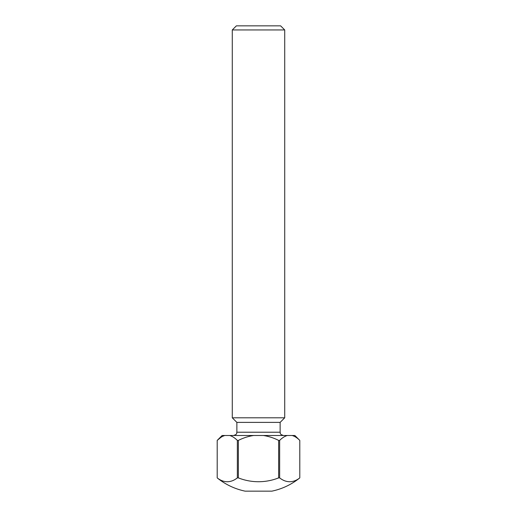 <?xml version="1.0" encoding="UTF-8"?>
<svg xmlns="http://www.w3.org/2000/svg" width="517" height="517" viewBox="0 0 517 517"><rect width="100%" height="100%" fill="white"/><g stroke="black" fill="none" stroke-linecap="round" stroke-linejoin="round"><path stroke-width="0.78" d="M220.927 437.337L217.205 440.413L217.205 477.889A65.543 65.543 0 0 0 245.123 491.15L271.877 491.15A65.543 65.543 0 0 0 299.795 477.889L299.789 440.413L299.795 477.889A54.737 27.369 90 0 1 279.652 477.889L278.637 477.889L278.637 440.413L279.652 440.413L279.652 477.889M232.282 29.947L236.379 25.85L280.621 25.85L284.718 29.947L232.282 29.947L232.282 417.801L284.718 417.801L280.13 422.389L236.87 422.389L232.282 417.801M238.363 477.889L237.348 477.889L237.348 440.413L238.363 440.413L238.363 477.889A54.737 54.737 0 0 0 278.637 477.889M217.211 440.413C219.622 437.957 222.168 436.316 224.843 435.495L222.123 435.495L217.205 440.413L217.205 477.889A54.737 27.369 -90 0 0 237.348 477.889M224.843 435.495L294.877 435.495L299.795 440.413C297.372 437.951 294.826 436.316 292.157 435.495M238.363 440.413C243.197 437.951 248.283 436.316 253.627 435.495M229.716 435.495C232.385 436.316 234.931 437.951 237.348 440.413M263.373 435.495C268.737 436.322 273.823 437.957 278.637 440.413M279.652 440.413C282.062 437.957 284.602 436.316 287.284 435.495M236.87 422.389L236.87 432.218L280.13 432.218C280.757 433.188 278.928 433.937 283.406 435.495M236.87 432.218C236.243 433.188 238.072 433.937 233.594 435.495M280.13 422.389L280.13 432.218M284.718 29.947L284.718 417.801"/></g></svg>
